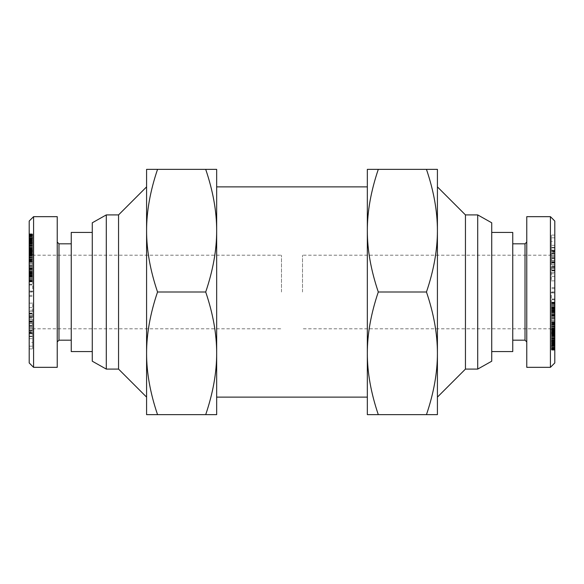 <?xml version="1.0" encoding="UTF-8"?>
<svg xmlns="http://www.w3.org/2000/svg" width="584" height="584" viewBox="0 0 584 584"><rect width="100%" height="100%" fill="white"/><g stroke="black" fill="none" stroke-linecap="round" stroke-linejoin="round"><path stroke-width="0.44" stroke-dasharray="2.92 2.19" d="M491.728 361.204L491.728 222.796M477.712 369.088L477.712 214.912M118.552 214.912L118.552 369.088M106.288 369.088L106.288 214.912M92.272 361.204L92.272 222.796M465.448 369.088L465.448 214.912M437.416 397.12L437.416 186.88M437.416 230.68L437.416 169.36L426.459 169.36C433.773 190.91 437.423 211.35 437.416 230.68L437.416 353.32L437.416 230.68C437.423 250.01 433.773 270.45 426.459 292C433.773 313.55 437.423 333.99 437.416 353.32C437.423 372.65 433.773 393.09 426.459 414.64L437.416 414.64L437.416 353.32M367.336 186.88L367.336 397.12M426.459 414.64L378.293 414.64C370.95 392.93 367.299 372.49 367.336 353.32L367.336 230.68L367.336 353.32C367.299 334.15 370.95 313.71 378.293 292C370.95 270.29 367.299 249.85 367.336 230.68C367.299 211.51 370.95 191.07 378.293 169.36L367.336 169.36L367.336 230.68M216.664 397.12L216.664 186.88M157.541 169.36L146.584 169.36L146.584 353.32C146.577 333.99 150.227 313.55 157.541 292C150.227 270.45 146.577 250.01 146.584 230.68C146.577 211.35 150.227 190.91 157.541 169.36L205.707 169.36C213.05 191.07 216.701 211.51 216.664 230.68L216.664 353.32L216.664 230.68C216.701 249.85 213.05 270.29 205.707 292C213.05 313.71 216.701 334.15 216.664 353.32C216.701 372.49 213.05 392.93 205.707 414.64L216.664 414.64L216.664 353.32M146.584 397.12L146.584 186.88M33.58 216.664L33.58 367.336M281.488 292L281.488 255.208L281.488 292M550.42 367.336L550.42 216.664M302.512 292L302.512 255.208L302.512 292M71.248 232.432L71.248 351.568M92.272 292L92.272 232.432L92.272 292M29.2 251.434L29.2 242.951L29.2 245.258L32.704 245.243L32.704 235.228L32.704 262.026L32.704 238.243L29.2 238.243L29.2 253.58L29.2 251.448L32.704 251.434L29.2 251.448L29.2 244.857L29.2 262.026L29.2 251.434M29.2 235.111L29.2 234.016L29.2 234.637L32.704 234.637L32.704 234.016L32.704 235.111M29.2 234.637L29.2 238.601L29.2 235.235L29.2 237.856L32.704 237.856M29.2 237.856L29.2 253.843L29.2 237.914L29.2 244.229L29.2 238.608L29.2 242.937L32.704 242.937L32.704 234.637M32.704 317.331L32.704 303.14L32.704 320.857L32.704 307.673L32.704 317.331L29.2 317.331L29.2 310.214L32.704 310.214M29.2 310.214L29.2 317.331M29.2 307.673L32.704 307.673M29.2 313.55L32.704 313.55M29.2 314.053L32.704 314.053M29.2 322.258L32.704 322.258M29.2 321.835L32.704 321.835M58.984 243.82L58.984 340.18M71.248 292L71.248 340.18L71.248 292M57.232 216.664L57.232 367.336M29.2 362.956L29.2 221.044M512.752 351.568L512.752 232.432M491.728 292L491.728 351.568L491.728 292M554.8 332.566L554.8 341.049L554.8 338.742L551.296 338.757L551.296 348.772L551.296 321.974L551.296 345.757L554.8 345.757L554.8 330.42L554.8 332.551L551.296 332.566L554.8 332.551L554.8 339.143L554.8 321.974L554.8 332.566M554.8 348.889L554.8 349.984L554.8 349.363L551.296 349.363L551.296 349.984L551.296 348.889M554.8 349.363L554.8 345.399L554.8 348.765L554.8 346.144L551.296 346.144M554.8 346.144L554.8 330.157L554.8 346.086L554.8 339.771L554.8 345.392L554.8 341.063L551.296 341.063L551.296 349.363M551.296 266.669L551.296 280.86L551.296 263.143L551.296 276.327L551.296 266.669L554.8 266.669L554.8 273.786L551.296 273.786M554.8 273.786L554.8 266.669M554.8 276.327L551.296 276.327M554.8 270.45L551.296 270.45M554.8 269.947L551.296 269.947M554.8 261.741L551.296 261.741M554.8 262.165L551.296 262.165M525.016 340.18L525.016 243.82M512.752 292L512.752 243.82L512.752 292M526.768 367.336L526.768 216.664M554.8 221.044L554.8 362.956M146.584 230.68L146.584 414.64L157.541 414.64C150.227 393.09 146.577 372.65 146.584 353.32M367.336 353.32L367.336 414.64L378.293 414.64M426.459 292L378.293 292M426.459 169.36L378.293 169.36M216.664 230.68L216.664 169.36L205.707 169.36M157.541 292L205.707 292M157.541 414.64L205.707 414.64M554.8 306.841L554.8 318.229L554.8 302.147L554.8 306.841L551.296 306.841L551.296 302.147L551.296 318.229L551.296 306.841M554.8 250.098L554.8 264.844L554.8 247.85L554.8 250.098L551.296 250.098L551.296 247.85L551.296 264.844L551.296 250.098M554.8 326.712L554.8 315.645L554.8 326.712L551.296 326.712L551.296 315.645L551.296 326.712M554.8 349.933L551.296 349.925L554.8 349.933M554.8 259.836L554.8 251.047L554.8 259.836L551.296 259.836L551.296 251.047L551.296 259.836M554.8 255.405L554.8 235.096L554.8 255.405L551.296 255.405L551.296 235.096L551.296 255.405M554.8 320.156L554.8 308.498L554.8 321.149L554.8 320.156L551.296 320.156L551.296 321.149L551.296 308.498L551.296 320.156M554.8 266.413L551.296 266.413L554.8 266.399M554.8 338.757L554.8 345.801L551.296 345.801L551.296 338.202L551.296 338.757L554.8 338.742M554.8 341.114L554.8 333.384L554.8 348.823L551.296 348.823L551.296 333.384L551.296 341.611L551.296 341.114L554.8 341.114M554.8 292.27L554.8 304.33L554.8 292.27L551.296 292.27L551.296 304.33L551.296 292.27M554.8 326.135L551.296 326.135L554.8 326.127M554.8 326.638L551.296 326.638M554.8 322.835L551.296 322.835M554.8 322.697L551.296 322.697M554.8 322.339L551.296 322.339M554.8 322.105L551.296 322.105M554.8 321.974L551.296 321.974L554.8 321.981M554.8 321.988L551.296 321.988M554.8 323.689L554.8 322.164L551.296 322.149L551.296 323.689L551.296 318.959L551.296 322.164L554.8 322.164L554.8 318.959L554.8 323.689L551.296 323.689M554.8 322.463L551.296 322.463M554.8 322.499L551.296 322.499M554.8 322.864L551.296 322.864M554.8 323.346L551.296 323.346M554.8 323.959L551.296 323.959M554.8 324.704L551.296 324.704M554.8 325.011L551.296 325.011M554.8 325.77L551.296 325.77M554.8 326.514L551.296 326.514M554.8 327.244L551.296 327.244M554.8 327.952L551.296 327.952M554.8 328.398L551.296 328.398M554.8 329.267L551.296 329.267M554.8 330.135L551.296 330.135L554.8 330.157M554.8 330.997L551.296 330.997M554.8 331.289L551.296 331.289L554.8 331.274M554.8 332.106L551.296 332.106L554.8 332.121M554.8 332.851L551.296 332.851M554.8 333.508L551.296 333.508M554.8 333.741L551.296 333.741M554.8 334.26L551.296 334.26M554.8 334.566L551.296 334.552M554.8 334.603L551.296 334.603M554.8 334.69L551.296 334.69M554.8 334.355L551.296 334.355M554.8 333.865L551.296 333.865M554.8 335.435L551.296 335.435M554.8 336.253L551.296 336.253M554.8 336.581L551.296 336.581M554.8 337.362L551.296 337.362M554.8 338.048L551.296 338.048M554.8 338.099L551.296 338.099M554.8 338.632L551.296 338.632M554.8 338.976L551.296 338.976L554.8 338.99M554.8 339.143L551.296 339.143M554.8 339.129L551.296 339.129M554.8 339.034L551.296 339.034M554.8 338.808L551.296 338.808M554.8 338.443L551.296 338.443M554.8 337.932L551.296 337.932L554.8 337.932M554.8 337.304L551.296 337.304M554.8 336.537L551.296 336.537M554.8 336.318L551.296 336.318M554.8 335.552L551.296 335.552L554.8 335.552M554.8 334.771L551.296 334.771M554.8 334.033L551.296 334.033M554.8 333.281L551.296 333.281M554.8 330.442L551.296 330.442L554.8 330.42M554.8 329.602L551.296 329.602M554.8 328.77L551.296 328.77M554.8 331.413L551.296 331.413M554.8 331.588L551.296 331.588L554.8 331.61M554.8 332.42L551.296 332.42M554.8 333.143L551.296 333.143L554.8 333.136M554.8 333.705L551.296 333.705L554.8 333.727M554.8 334.457L551.296 334.457M554.8 334.8L551.296 334.8L554.8 334.829M554.8 335.048L551.296 335.048M554.8 334.997L551.296 334.997M554.8 334.537L551.296 334.537M554.8 333.975L551.296 333.975M554.8 332.354L551.296 332.354M554.8 331.208L551.296 331.208M554.8 328.719L551.296 328.719L554.8 328.734M554.8 329.383L551.296 329.383L554.8 329.383M554.8 330.004L551.296 330.004M554.8 330.069L551.296 330.069M554.8 330.581L551.296 330.581M554.8 330.748L551.296 330.748M554.8 330.741L551.296 330.741M554.8 330.493L551.296 330.493M554.8 329.931L551.296 329.931M554.8 329.734L551.296 329.734M554.8 328.996L551.296 328.996M554.8 328.208L551.296 328.208M554.8 328.171L551.296 328.171M554.8 327.317L551.296 327.317M554.8 326.587L551.296 326.587M554.8 325.916L551.296 325.916L554.8 325.916M554.8 306.834L551.296 306.834M554.8 302.147L551.296 302.147L554.8 302.154M554.8 302.249L551.296 302.249M554.8 302.439L551.296 302.439M554.8 302.497L551.296 302.497M554.8 302.855L551.296 302.855M554.8 303.359L551.296 303.359M554.8 303.636L551.296 303.636L554.8 303.658M554.8 304.271L551.296 304.271M554.8 305.052L551.296 305.052M554.8 305.198L551.296 305.198M554.8 305.928L551.296 305.928M554.8 306.768L551.296 306.768M554.8 307.717L551.296 307.717L554.8 307.731M554.8 308.14L551.296 308.14M554.8 309.104L551.296 309.104M554.8 309.994L551.296 309.994M554.8 310.827L551.296 310.827M554.8 311.593L551.296 311.593L554.8 311.586M554.8 312.228L551.296 312.228M554.8 313.024L551.296 313.024M554.8 313.769L551.296 313.769L554.8 313.739M554.8 314.433L551.296 314.433M554.8 314.842L551.296 314.842M554.8 315.36L551.296 315.36M554.8 315.762L551.296 315.762M554.8 316.053L551.296 316.053M554.8 316.221L551.296 316.221M554.8 316.28L551.296 316.28M554.8 316.2L551.296 316.2M554.8 315.959L551.296 315.959M554.8 315.586L551.296 315.586M554.8 315.513L551.296 315.513M554.8 315.024L551.296 315.024M554.8 314.426L551.296 314.426M554.8 312.936L551.296 312.936M554.8 312.046L551.296 312.046M554.8 311.44L551.296 311.44M554.8 310.542L551.296 310.542M554.8 309.805L551.296 309.805M554.8 308.899L551.296 308.899M554.8 309.973L551.296 309.973M554.8 317.214L551.296 317.214M554.8 318.229L551.296 318.229M554.8 307.534L551.296 307.534M554.8 307.337L551.296 307.337M554.8 307.812L551.296 307.812M554.8 308.571L551.296 308.571M554.8 309.06L551.296 309.06M554.8 309.921L551.296 309.921M554.8 310.089L551.296 310.089L554.8 310.097M554.8 310.863L551.296 310.863M554.8 311.382L551.296 311.382M554.8 311.549L551.296 311.549M554.8 311.403L551.296 311.403M554.8 311.184L551.296 311.184M554.8 310.746L551.296 310.746M554.8 310.199L551.296 310.199M554.8 309.301L551.296 309.301M554.8 308.44L551.296 308.44M554.8 307.147L551.296 307.147M554.8 307.075L551.296 307.075M554.8 254.077L551.296 254.077M554.8 247.85L551.296 247.85M554.8 250.134L551.296 250.134M554.8 258.675L551.296 258.675M554.8 260.632L551.296 260.632M554.8 264.727L551.296 264.727M554.8 262.771L551.296 262.771M554.8 264.844L551.296 264.844M554.8 262.581L551.296 262.581M554.8 260.508L551.296 260.508M551.296 252.011L551.296 256.405L551.296 252.011L554.8 252.011L554.8 256.405L554.8 252.011M554.8 253.149L551.296 253.149M554.8 256.405L551.296 256.405M554.8 317.922L551.296 317.922M554.8 324.405L551.296 324.405M554.8 315.645L551.296 315.645M554.8 349.049L551.296 349.049M554.8 349.56L551.296 349.56M554.8 349.962L551.296 349.962M554.8 350.144L551.296 350.144L554.8 350.159M554.8 350.006L551.296 350.006L554.8 349.984M554.8 349.655L551.296 349.655M554.8 349.268L551.296 349.268M554.8 348.765L551.296 348.765M554.8 348.152L551.296 348.152M554.8 347.991L551.296 347.991M554.8 347.334L551.296 347.334M554.8 346.692L551.296 346.692M554.8 346.064L551.296 346.064M554.8 345.465L551.296 345.465M554.8 345.392L551.296 345.392L554.8 345.399M554.8 344.553L551.296 344.553M554.8 343.706L551.296 343.706M554.8 342.852L551.296 342.852M554.8 342.333L551.296 342.333M554.8 341.545L551.296 341.545L554.8 341.538M554.8 340.684L551.296 340.684M554.8 339.771L551.296 339.771M554.8 342.275L551.296 342.275M554.8 342.735L551.296 342.735M554.8 343.611L551.296 343.611M554.8 344.334L551.296 344.334M554.8 345.005L551.296 345.005M554.8 345.662L551.296 345.662M554.8 346.005L551.296 346.005M554.8 346.086L551.296 346.086M554.8 345.918L551.296 345.918L554.8 345.896M554.8 345.363L551.296 345.363M554.8 344.75L551.296 344.75M554.8 343.823L551.296 343.823M554.8 343.268L551.296 343.268M554.8 342.494L551.296 342.494M554.8 340.377L551.296 340.377M554.8 340.275L551.296 340.275M554.8 339.187L551.296 339.187M554.8 338.165L551.296 338.165M554.8 337.224L551.296 337.224M554.8 336.347L551.296 336.347M554.8 334.172L551.296 334.172M554.8 333.479L551.296 333.479M554.8 332.595L551.296 332.595M554.8 331.748L551.296 331.748M554.8 330.931L551.296 330.931M554.8 338.581L551.296 338.581M554.8 341.64L551.296 341.64M554.8 337.253L551.296 337.253M554.8 339.07L551.296 339.07M554.8 339.866L551.296 339.866M554.8 340.961L551.296 340.961M554.8 342.107L551.296 342.107M554.8 343.049L551.296 343.049M554.8 343.925L551.296 343.925M554.8 344.706L551.296 344.706M554.8 346.765L551.296 346.765M554.8 347.56L551.296 347.56M554.8 348.298L551.296 348.298M554.8 348.4L551.296 348.4M554.8 257.42L551.296 257.42M554.8 253.463L551.296 253.463M554.8 251.047L551.296 251.047M554.8 258.201L551.296 258.201M554.8 251.478L551.296 251.478M554.8 247.908L551.296 247.908M554.8 250.441L551.296 250.441M554.8 247.609L551.296 247.609M554.8 235.096L551.296 235.096M554.8 237.841L551.296 237.841M551.296 241.382L551.296 247.441L551.296 241.382L554.8 241.382L554.8 247.441L554.8 241.382M554.8 245.295L551.296 245.295M554.8 247.441L551.296 247.441M554.8 324.332L551.296 324.332M554.8 321.149L551.296 321.149M554.8 315.805L551.296 315.805M554.8 312.739L551.296 312.739M554.8 308.498L551.296 308.498M554.8 324.624L551.296 324.624M554.8 318.959L551.296 318.959M554.8 262.267L551.296 262.267M554.8 266.538L551.296 266.538M554.8 270.275L551.296 270.275M554.8 267.465L551.296 267.465M554.8 263.143L551.296 263.143M554.8 270.786L551.296 270.786M554.8 272.327L551.296 272.327M554.8 268.457L551.296 268.457M554.8 345.889L551.296 345.889M554.8 341.611L551.296 341.611M554.8 333.814L551.296 333.814M554.8 340.771L551.296 340.771M554.8 338.202L551.296 338.202M554.8 292.927L551.296 292.927M554.8 299.789L551.296 299.789M554.8 304.33L551.296 304.33M554.8 303.271L551.296 303.271M554.8 299.008L551.296 299.008M554.8 299.687L551.296 299.687M554.8 291.971L551.296 291.971M554.8 287.605L551.296 287.605M554.8 288.664L551.296 288.664M29.2 277.159L29.2 265.771L29.2 281.853L29.2 277.159L32.704 277.159L32.704 281.853L32.704 265.771L32.704 277.159M29.2 333.902L29.2 319.156L29.2 336.15L29.2 333.902L32.704 333.902L32.704 336.15L32.704 319.156L32.704 333.902M29.2 257.288L29.2 268.355L29.2 257.288L32.704 257.288L32.704 268.355L32.704 257.288M29.2 234.067L32.704 234.074L29.2 234.067M29.2 324.164L29.2 332.953L29.2 324.164L32.704 324.164L32.704 332.953L32.704 324.164M29.2 328.595L29.2 348.904L29.2 328.595L32.704 328.595L32.704 348.904L32.704 328.595M29.2 263.844L29.2 275.502L29.2 262.851L29.2 263.844L32.704 263.844L32.704 262.851L32.704 275.502L32.704 263.844M29.2 317.587L32.704 317.587L29.2 317.601M29.2 245.243L29.2 238.199L32.704 238.199L32.704 245.798L32.704 245.243L29.2 245.258M29.2 242.886L29.2 250.616L29.2 235.177L32.704 235.177L32.704 250.616L32.704 242.389L32.704 242.886L29.2 242.886M29.2 291.73L29.2 279.67L29.2 291.73L32.704 291.73L32.704 279.67L32.704 291.73M29.2 257.865L32.704 257.865L29.2 257.873M29.2 257.361L32.704 257.361M29.2 261.165L32.704 261.165M29.2 261.303L32.704 261.303M29.2 261.661L32.704 261.661M29.2 261.895L32.704 261.895M29.2 262.026L32.704 262.026L29.2 262.019M29.2 262.012L32.704 262.012M29.2 260.311L29.2 261.836L32.704 261.851L32.704 260.311L32.704 265.041L32.704 261.836L29.2 261.836L29.2 265.041L29.2 260.311L32.704 260.311M29.2 261.537L32.704 261.537M29.2 261.501L32.704 261.501M29.2 261.136L32.704 261.136M29.2 260.654L32.704 260.654M29.2 260.041L32.704 260.041M29.2 259.296L32.704 259.296M29.2 258.989L32.704 258.989M29.2 258.23L32.704 258.23M29.2 257.486L32.704 257.486M29.2 256.756L32.704 256.756M29.2 256.048L32.704 256.048M29.2 255.602L32.704 255.602M29.2 254.733L32.704 254.733M29.2 253.865L32.704 253.865L29.2 253.843M29.2 253.003L32.704 253.003M29.2 252.711L32.704 252.711L29.2 252.726M29.2 251.894L32.704 251.894L29.2 251.879M29.2 251.149L32.704 251.149M29.2 250.492L32.704 250.492M29.2 250.259L32.704 250.259M29.2 249.74L32.704 249.74M29.2 249.434L32.704 249.448M29.2 249.397L32.704 249.397M29.2 249.31L32.704 249.31M29.2 249.645L32.704 249.645M29.2 250.134L32.704 250.134M29.2 248.565L32.704 248.565M29.2 247.747L32.704 247.747M29.2 247.419L32.704 247.419M29.2 246.638L32.704 246.638M29.2 245.952L32.704 245.952M29.2 245.901L32.704 245.901M29.2 245.368L32.704 245.368M29.2 245.024L32.704 245.024L29.2 245.01M29.2 244.857L32.704 244.857M29.2 244.871L32.704 244.871M29.2 244.966L32.704 244.966M29.2 245.192L32.704 245.192M29.2 245.557L32.704 245.557M29.2 246.068L32.704 246.068L29.2 246.068M29.2 246.696L32.704 246.696M29.2 247.463L32.704 247.463M29.2 247.682L32.704 247.682M29.2 248.448L32.704 248.448L29.2 248.448M29.2 249.229L32.704 249.229M29.2 249.967L32.704 249.967M29.2 250.718L32.704 250.718M29.2 253.558L32.704 253.558L29.2 253.58M29.2 254.398L32.704 254.398M29.2 255.23L32.704 255.23M29.2 252.587L32.704 252.587M29.2 252.412L32.704 252.412L29.2 252.39M29.2 251.58L32.704 251.58M29.2 250.857L32.704 250.857L29.2 250.864M29.2 250.295L32.704 250.295L29.2 250.273M29.2 249.543L32.704 249.543M29.2 249.2L32.704 249.2L29.2 249.171M29.2 248.952L32.704 248.952M29.2 249.003L32.704 249.003M29.2 249.463L32.704 249.463M29.2 250.025L32.704 250.025M29.2 251.646L32.704 251.646M29.2 252.792L32.704 252.792M29.2 255.281L32.704 255.281L29.2 255.266M29.2 254.617L32.704 254.617L29.2 254.617M29.2 253.996L32.704 253.996M29.2 253.931L32.704 253.931M29.2 253.419L32.704 253.419M29.2 253.252L32.704 253.252M29.2 253.259L32.704 253.259M29.2 253.507L32.704 253.507M29.2 254.069L32.704 254.069M29.2 254.266L32.704 254.266M29.2 255.004L32.704 255.004M29.2 255.792L32.704 255.792M29.2 255.828L32.704 255.828M29.2 256.683L32.704 256.683M29.2 257.413L32.704 257.413M29.2 258.084L32.704 258.084L29.2 258.084M29.2 277.166L32.704 277.166M29.2 281.853L32.704 281.853L29.2 281.846M29.2 281.751L32.704 281.751M29.2 281.561L32.704 281.561M29.2 281.503L32.704 281.503M29.2 281.145L32.704 281.145M29.2 280.641L32.704 280.641M29.2 280.364L32.704 280.364L29.2 280.342M29.2 279.729L32.704 279.729M29.2 278.948L32.704 278.948M29.2 278.802L32.704 278.802M29.2 278.072L32.704 278.072M29.2 277.232L32.704 277.232M29.2 276.283L32.704 276.283L29.2 276.268M29.2 275.86L32.704 275.86M29.2 274.896L32.704 274.896M29.2 274.005L32.704 274.005M29.2 273.173L32.704 273.173M29.2 272.407L32.704 272.407L29.2 272.414M29.2 271.772L32.704 271.772M29.2 270.976L32.704 270.976M29.2 270.231L32.704 270.231L29.2 270.261M29.2 269.567L32.704 269.567M29.2 269.158L32.704 269.158M29.2 268.64L32.704 268.64M29.2 268.238L32.704 268.238M29.2 267.947L32.704 267.947M29.2 267.779L32.704 267.779M29.2 267.72L32.704 267.72M29.2 267.8L32.704 267.8M29.2 268.041L32.704 268.041M29.2 268.414L32.704 268.414M29.2 268.487L32.704 268.487M29.2 268.976L32.704 268.976M29.2 269.574L32.704 269.574M29.2 271.064L32.704 271.064M29.2 271.954L32.704 271.954M29.2 272.56L32.704 272.56M29.2 273.458L32.704 273.458M29.2 274.195L32.704 274.195M29.2 275.101L32.704 275.101M29.2 274.027L32.704 274.027M29.2 266.786L32.704 266.786M29.2 265.771L32.704 265.771M29.2 276.466L32.704 276.466M29.2 276.663L32.704 276.663M29.2 276.188L32.704 276.188M29.2 275.429L32.704 275.429M29.2 274.94L32.704 274.94M29.2 274.078L32.704 274.078M29.2 273.911L32.704 273.911L29.2 273.903M29.2 273.137L32.704 273.137M29.2 272.618L32.704 272.618M29.2 272.451L32.704 272.451M29.2 272.597L32.704 272.597M29.2 272.816L32.704 272.816M29.2 273.254L32.704 273.254M29.2 273.801L32.704 273.801M29.2 274.699L32.704 274.699M29.2 275.56L32.704 275.56M29.2 276.853L32.704 276.853M29.2 276.925L32.704 276.925M29.2 329.923L32.704 329.923M29.2 336.15L32.704 336.15M29.2 333.865L32.704 333.865M29.2 325.325L32.704 325.325M29.2 323.368L32.704 323.368M29.2 319.273L32.704 319.273M29.2 321.229L32.704 321.229M29.2 319.156L32.704 319.156M29.2 321.419L32.704 321.419M29.2 323.492L32.704 323.492M32.704 331.989L32.704 327.595L32.704 331.989L29.2 331.989L29.2 327.595L29.2 331.989M29.2 330.851L32.704 330.851M29.2 327.595L32.704 327.595M29.2 266.078L32.704 266.078M29.2 259.595L32.704 259.595M29.2 268.355L32.704 268.355M29.2 234.951L32.704 234.951M29.2 234.439L32.704 234.439M29.2 234.038L32.704 234.038M29.2 233.856L32.704 233.856L29.2 233.841M29.2 233.994L32.704 233.994L29.2 234.016M29.2 234.345L32.704 234.345M29.2 234.732L32.704 234.732M29.2 235.235L32.704 235.235M29.2 235.848L32.704 235.848M29.2 236.009L32.704 236.009M29.2 236.666L32.704 236.666M29.2 237.308L32.704 237.308M29.2 237.936L32.704 237.936M29.2 238.535L32.704 238.535M29.2 238.608L32.704 238.608L29.2 238.601M29.2 239.447L32.704 239.447M29.2 240.294L32.704 240.294M29.2 241.148L32.704 241.148M29.2 241.667L32.704 241.667M29.2 242.455L32.704 242.455L29.2 242.462M29.2 243.316L32.704 243.316M29.2 244.229L32.704 244.229M29.2 241.725L32.704 241.725M29.2 241.265L32.704 241.265M29.2 240.389L32.704 240.389M29.2 239.666L32.704 239.666M29.2 238.995L32.704 238.995M29.2 238.338L32.704 238.338M29.2 237.995L32.704 237.995M29.2 237.914L32.704 237.914M29.2 238.082L32.704 238.082L29.2 238.104M29.2 238.637L32.704 238.637M29.2 239.25L32.704 239.25M29.2 240.177L32.704 240.177M29.2 240.732L32.704 240.732M29.2 241.506L32.704 241.506M29.2 243.623L32.704 243.623M29.2 243.725L32.704 243.725M29.2 244.813L32.704 244.813M29.2 245.835L32.704 245.835M29.2 246.776L32.704 246.776M29.2 247.653L32.704 247.653M29.2 249.828L32.704 249.828M29.2 250.521L32.704 250.521M29.2 251.405L32.704 251.405M29.2 252.251L32.704 252.251M29.2 253.069L32.704 253.069M29.2 245.419L32.704 245.419M29.2 242.36L32.704 242.36M29.2 246.747L32.704 246.747M29.2 244.93L32.704 244.93M29.2 244.134L32.704 244.134M29.2 243.039L32.704 243.039M29.2 241.893L32.704 241.893M29.2 240.951L32.704 240.951M29.2 240.075L32.704 240.075M29.2 239.294L32.704 239.294M29.2 237.235L32.704 237.235M29.2 236.44L32.704 236.44M29.2 235.702L32.704 235.702M29.2 235.6L32.704 235.6M29.2 326.58L32.704 326.58M29.2 330.537L32.704 330.537M29.2 332.953L32.704 332.953M29.2 325.799L32.704 325.799M29.2 332.522L32.704 332.522M29.2 336.092L32.704 336.092M29.2 333.559L32.704 333.559M29.2 336.391L32.704 336.391M29.2 348.904L32.704 348.904M29.2 346.159L32.704 346.159M32.704 342.618L32.704 336.559L32.704 342.618L29.2 342.618L29.2 336.559L29.2 342.618M29.2 338.705L32.704 338.705M29.2 336.559L32.704 336.559M29.2 259.668L32.704 259.668M29.2 262.851L32.704 262.851M29.2 268.195L32.704 268.195M29.2 271.261L32.704 271.261M29.2 275.502L32.704 275.502M29.2 259.376L32.704 259.376M29.2 265.041L32.704 265.041M29.2 321.733L32.704 321.733M29.2 317.462L32.704 317.462M29.2 313.725L32.704 313.725M29.2 316.535L32.704 316.535M29.2 320.857L32.704 320.857M29.2 313.214L32.704 313.214M29.2 311.673L32.704 311.673M29.2 315.543L32.704 315.543M29.2 238.111L32.704 238.111M29.2 242.389L32.704 242.389M29.2 250.186L32.704 250.186M29.2 243.229L32.704 243.229M29.2 245.798L32.704 245.798M29.2 291.073L32.704 291.073M29.2 284.211L32.704 284.211M29.2 279.67L32.704 279.67M29.2 280.729L32.704 280.729M29.2 284.992L32.704 284.992M29.2 284.313L32.704 284.313M29.2 292.029L32.704 292.029M29.2 296.395L32.704 296.395M29.2 295.336L32.704 295.336M554.8 267.698L551.296 267.698M554.8 343.567L551.296 343.567M554.8 340.669L551.296 340.669M554.8 335.888L551.296 335.888M554.8 338.355L551.296 338.355M554.8 334.42L551.296 334.42M554.8 338.691L551.296 338.691M554.8 343.377L551.296 343.377M554.8 341.333L551.296 341.333M29.2 316.302L32.704 316.302M29.2 240.433L32.704 240.433M29.2 243.331L32.704 243.331M29.2 248.112L32.704 248.112M29.2 245.645L32.704 245.645M29.2 249.58L32.704 249.58M29.2 245.309L32.704 245.309M29.2 240.623L32.704 240.623M29.2 242.667L32.704 242.667M29.2 333.172L33.58 328.792L281.488 328.792M29.2 250.828L33.58 255.208L281.488 255.208M554.8 250.828L550.42 255.208L302.512 255.208M554.8 333.172L550.42 328.792L302.512 328.792M29.2 317.82L32.704 317.82M29.2 322.295L32.704 322.295M554.8 266.18L551.296 266.18M554.8 261.705L551.296 261.705M551.296 280.86L554.8 280.86M551.296 333.384L554.8 333.384M551.296 329.237L554.8 329.237M32.704 303.14L29.2 303.14M32.704 250.616L29.2 250.616M32.704 254.763L29.2 254.763"/><path stroke-width="0.88" d="M491.728 222.796L491.728 361.204L477.712 369.088L477.712 214.912L491.728 222.796M118.552 369.088L118.552 214.912L146.584 186.88L146.584 230.68C146.577 250.01 150.227 270.45 157.541 292C150.227 313.55 146.577 333.99 146.584 353.32L146.584 397.12L118.552 369.088L106.288 369.088L106.288 214.912L118.552 214.912M106.288 214.912L92.272 222.796L92.272 361.204L106.288 369.088M477.712 214.912L465.448 214.912L465.448 369.088L477.712 369.088M465.448 214.912L437.416 186.88L437.416 397.12L465.448 369.088M367.336 397.12L367.336 186.88L216.664 186.88L216.664 397.12L367.336 397.12M92.272 351.568L71.248 351.568L71.248 232.432L92.272 232.432M71.248 340.18L58.984 340.18L58.984 243.82L57.232 242.068M33.58 367.336L33.58 216.664L57.232 216.664L57.232 367.336L33.58 367.336L29.2 362.956L29.2 221.044L33.58 216.664M491.728 232.432L512.752 232.432L512.752 351.568L491.728 351.568M512.752 243.82L525.016 243.82L525.016 340.18L526.768 341.932M550.42 216.664L550.42 367.336L526.768 367.336L526.768 216.664L550.42 216.664L554.8 221.044L554.8 362.956L550.42 367.336M216.664 353.32L216.664 414.64L205.707 414.64C213.05 392.93 216.701 372.49 216.664 353.32C216.701 334.15 213.05 313.71 205.707 292C213.05 270.29 216.701 249.85 216.664 230.68C216.701 211.51 213.05 191.07 205.707 169.36L216.664 169.36L216.664 230.68M146.584 353.32C146.577 372.65 150.227 393.09 157.541 414.64L146.584 414.64L146.584 169.36L157.541 169.36C150.227 190.91 146.577 211.35 146.584 230.68M367.336 230.68L367.336 169.36L378.293 169.36C370.95 191.07 367.299 211.51 367.336 230.68C367.299 249.85 370.95 270.29 378.293 292C370.95 313.71 367.299 334.15 367.336 353.32C367.299 372.49 370.95 392.93 378.293 414.64L367.336 414.64L367.336 353.32M437.416 353.32L437.416 414.64L426.459 414.64C433.773 393.09 437.423 372.65 437.416 353.32C437.423 333.99 433.773 313.55 426.459 292C433.773 270.45 437.423 250.01 437.416 230.68C437.423 211.35 433.773 190.91 426.459 169.36L437.416 169.36L437.416 230.68M426.459 414.64L378.293 414.64M426.459 169.36L378.293 169.36M426.459 292L378.293 292M157.541 169.36L205.707 169.36M157.541 414.64L205.707 414.64M157.541 292L205.707 292M71.248 243.82L58.984 243.82M58.984 340.18L57.232 341.932M512.752 340.18L525.016 340.18M525.016 243.82L526.768 242.068"/></g></svg>

